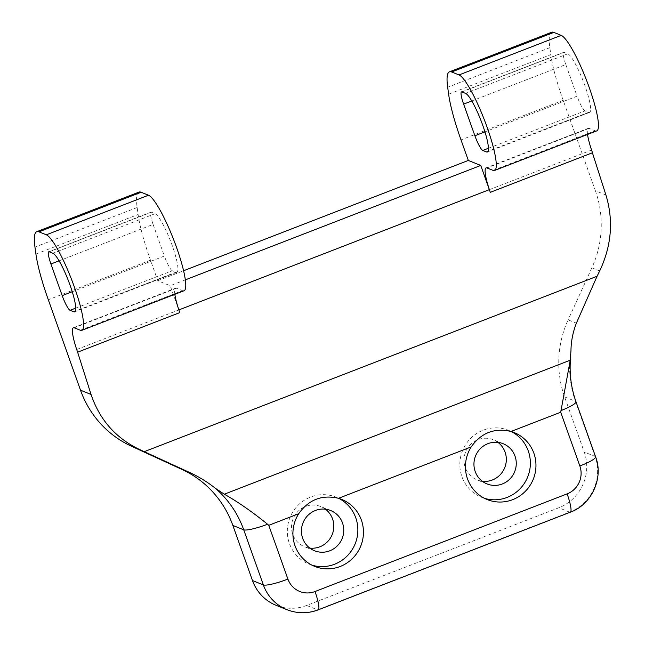 <?xml version="1.0" encoding="UTF-8"?>
<svg xmlns="http://www.w3.org/2000/svg" width="645" height="645" viewBox="0 0 645 645"><rect width="100%" height="100%" fill="white"/><g stroke="black" fill="none" stroke-linecap="round" stroke-linejoin="round"><path stroke-width="0.48" stroke-dasharray="3.23 2.42" d="M276.116 605.324A43.336 42.151 111.9 0 0 306.649 605.445L558.78 507.784A43.336 42.151 111.9 0 0 584.233 452.04L564.609 396.925A101.112 98.362 -68.1 0 1 568.124 319.856L576.372 323.169M138.965 192.113A72.224 12.376 -111.2 0 0 137.151 207.521L138.111 214.487A72.224 12.376 -111.2 0 0 150.487 260.177L157.799 280.728L170.224 285.727L179.794 312.607M174.843 294.314A28.888 4.95 68.8 0 1 175.569 288.17A28.888 4.95 68.8 0 1 176.432 288.226L182.487 290.661A51.278 8.788 -111.2 0 0 184.019 290.758M75.731 308.117L172.263 270.731L175.916 272.198A31.436 5.386 -111.2 0 0 176.859 272.263A31.436 5.386 -111.2 0 0 171.409 243.326A31.436 5.386 -111.2 0 0 155.082 213.689L151.43 212.221L49.246 251.8M59.09 260.83L153.107 224.412A14.448 2.475 68.8 0 1 150.995 212.189A14.448 2.475 68.8 0 1 151.43 212.221M153.107 224.412L164.37 256.041L72.24 291.725M172.263 270.731A14.448 2.475 68.8 0 1 164.37 256.041M551.668 32.25A72.224 12.376 -111.2 0 0 549.854 47.657L550.814 54.623A72.224 12.376 -111.2 0 0 563.182 100.314L595.391 190.767L605.929 195.008M157.799 280.728L183.567 270.747M599.673 270.973L591.876 267.836A101.112 98.362 111.9 0 0 595.391 190.767M591.876 267.836L568.124 319.856M497.956 442.381A21.664 21.075 111.9 0 0 493.256 439.721A21.664 21.075 111.9 0 0 465.609 451.96A21.664 21.075 111.9 0 0 477.082 479.92A21.664 21.075 111.9 0 0 482.315 481.267M325.443 509.203A21.664 21.075 111.9 0 0 320.742 506.543A21.664 21.075 111.9 0 0 293.104 518.782A21.664 21.075 111.9 0 0 304.569 546.75A21.664 21.075 111.9 0 0 309.802 548.089M489.362 189.654L591.546 150.067L592.408 152.776M76.666 349.517L178.867 309.923M311.962 565.149A36.112 35.128 -68.1 0 1 309.116 564.149A36.112 35.128 -68.1 0 1 290 517.532A36.112 35.128 -68.1 0 1 336.069 497.142A36.112 35.128 -68.1 0 1 338.819 498.392M484.476 498.327A36.112 35.128 -68.1 0 1 481.63 497.319A36.112 35.128 -68.1 0 1 462.513 450.71A36.112 35.128 -68.1 0 1 508.582 430.32A36.112 35.128 -68.1 0 1 511.332 431.57M592.497 152.744L591.546 150.067M471.793 100.967L565.81 64.548A14.448 2.475 68.8 0 1 563.698 52.326A14.448 2.475 68.8 0 1 564.133 52.358L461.949 91.937M488.434 148.253L584.967 110.867L588.619 112.335A31.436 5.386 -111.2 0 0 589.554 112.399A31.436 5.386 -111.2 0 0 584.112 83.471A31.436 5.386 -111.2 0 0 567.785 53.825L564.133 52.358M584.967 110.867A14.448 2.475 68.8 0 1 577.073 96.178L484.943 131.862M565.81 64.548L577.073 96.178M587.547 134.45A28.888 4.95 68.8 0 1 588.272 128.307A28.888 4.95 68.8 0 1 589.135 128.363L595.19 130.798A51.278 8.788 -111.2 0 0 596.722 130.895M185.317 279.874L170.224 285.727M575.985 401.738A21.664 3.378 -19.6 0 0 575.477 401.295A101.112 98.362 -68.1 0 1 570.978 350.566M595.609 456.853A21.664 3.378 -19.6 0 0 595.101 456.41L575.477 401.295L564.609 396.925M570.301 512.194A21.664 3.717 68.8 0 1 569.656 512.154A43.336 42.151 111.9 0 0 595.101 456.41L584.233 452.04M318.17 609.864A21.664 3.717 68.8 0 1 317.517 609.823L569.656 512.154L558.78 507.784M286.985 609.702A43.336 42.151 111.9 0 0 317.517 609.823L306.649 605.445M137.151 207.521L34.967 247.1M35.927 254.066L138.111 214.487M150.487 260.177L48.302 299.756M563.182 100.314L461.006 139.892M448.63 94.202L550.814 54.623M549.854 47.657L447.67 87.236M567.785 53.825L465.601 93.404M588.619 112.335L488.031 151.301M589.135 128.363L486.959 167.942M493.014 170.377L595.19 130.798M155.082 213.689L52.906 253.267M175.916 272.198L75.328 311.164M176.432 288.226L74.256 327.805M80.311 330.24L182.487 290.661M341.665 499.391L336.069 497.142M314.704 566.399L309.116 564.149M514.17 432.569L508.582 430.32M487.217 499.569L481.63 497.319M330.683 510.542L320.742 506.543M314.51 550.749L304.569 546.75M503.189 443.72L493.256 439.721M487.015 483.919L477.082 479.92M563.698 52.326L461.522 91.904M589.554 112.399L487.378 151.978M588.272 128.307L486.096 167.885M150.995 212.189L48.818 251.768M176.859 272.263L74.675 311.841M73.393 327.749L175.569 288.17"/><path stroke-width="0.97" d="M511.025 431.473A36.112 35.128 -68.1 0 1 514.17 432.569A36.112 35.128 -68.1 0 1 533.875 453.217A36.112 35.128 -68.1 0 1 525.054 491.603A36.112 35.128 -68.1 0 1 487.217 499.569A36.112 35.128 -68.1 0 1 471.221 446.896C481.218 432.787 494.489 427.643 511.025 431.473L560.715 412.228L570.245 360.2L224.307 494.199C237.82 501.794 252.235 511.808 267.554 524.248L268.772 525.32L298.708 513.718C308.705 499.609 321.976 494.465 338.52 498.303A36.112 35.128 -68.1 0 1 341.665 499.391A36.112 35.128 -68.1 0 1 361.361 520.039A36.112 35.128 -68.1 0 1 352.541 558.433A36.112 35.128 -68.1 0 1 314.704 566.399A36.112 35.128 -68.1 0 1 298.708 513.718M570.245 360.2L570.978 350.566C571.075 341.423 572.873 332.296 576.372 323.169L597.06 276.27L144.262 451.669L190.202 472.753C199.289 477.01 207.682 482.194 215.382 488.305L224.307 494.199M252.477 580.548A43.336 42.151 111.9 0 0 276.116 605.324L286.985 609.702A43.336 42.151 111.9 0 1 263.353 584.918L252.477 580.548L232.853 525.433L243.721 529.803L263.353 584.918A21.664 3.378 160.4 0 0 287.912 579.081L268.772 525.32M190.202 472.753L181.955 469.439A101.112 98.362 -68.1 0 1 232.853 525.433M38.942 231.837L141.118 192.25A72.224 12.376 -111.2 0 0 138.965 192.113L36.781 231.692A72.224 12.376 68.8 0 1 38.942 231.837L46.327 234.804A51.278 8.788 68.8 0 1 72.958 283.155A51.278 8.788 68.8 0 1 81.842 330.337A51.278 8.788 68.8 0 1 80.311 330.24L74.256 327.805A28.888 4.95 -111.2 0 0 73.393 327.749A28.888 4.95 -111.2 0 0 77.618 352.186L91.05 394.45L80.512 390.209A101.112 98.362 111.9 0 0 131.411 446.203L139.207 449.339C115.64 437.963 99.588 419.669 91.05 394.45M80.512 390.209L48.302 299.756A72.224 12.376 68.8 0 1 35.927 254.066L34.967 247.1A72.224 12.376 68.8 0 1 36.781 231.692M141.118 192.25L148.511 195.225L46.327 234.804M81.842 330.337L184.019 290.758A51.278 8.788 -111.2 0 0 175.142 243.576A51.278 8.788 -111.2 0 0 148.511 195.225M77.618 352.186L179.794 312.607A28.888 4.95 68.8 0 1 174.843 294.314M183.567 270.747L468.318 160.444L461.006 139.892A72.224 12.376 68.8 0 1 448.63 94.202L447.67 87.236A72.224 12.376 68.8 0 1 449.484 71.829A72.224 12.376 68.8 0 1 451.645 71.974L459.03 74.941A51.278 8.788 68.8 0 1 487.048 127.097A51.278 8.788 68.8 0 1 494.546 170.474A51.278 8.788 68.8 0 1 493.014 170.377L486.959 167.942A28.888 4.95 -111.2 0 0 486.096 167.885A28.888 4.95 -111.2 0 0 490.313 192.323L480.743 165.442L185.317 279.874M468.318 160.444L480.743 165.442M484.943 131.862L474.889 135.756L463.634 104.127A14.448 2.475 -111.2 0 1 461.522 91.904A14.448 2.475 -111.2 0 1 461.949 91.937L465.601 93.404A31.436 5.386 68.8 0 1 481.928 123.05A31.436 5.386 68.8 0 1 487.378 151.978A31.436 5.386 68.8 0 1 486.435 151.914L482.782 150.446L488.434 148.253M474.889 135.756A14.448 2.475 -111.2 0 0 482.782 150.446M451.645 71.974L553.821 32.395A72.224 12.376 -111.2 0 0 551.668 32.25L449.484 71.829M72.24 291.725L62.194 295.62L50.931 263.99A14.448 2.475 -111.2 0 1 48.818 251.768A14.448 2.475 -111.2 0 1 49.246 251.8L52.906 253.267A31.436 5.386 68.8 0 1 69.233 282.913A31.436 5.386 68.8 0 1 74.675 311.841A31.436 5.386 68.8 0 1 73.74 311.777L70.079 310.31L75.731 308.117M62.194 295.62A14.448 2.475 -111.2 0 0 70.079 310.31M181.955 469.439L131.411 446.203M482.315 481.267A21.664 21.075 111.9 0 0 505.075 452.113A21.664 21.075 111.9 0 0 497.956 442.381M309.802 548.089A21.664 21.075 111.9 0 0 332.562 518.935A21.664 21.075 111.9 0 0 325.443 509.203M592.408 152.776L605.929 195.008C613.645 220.542 611.557 245.866 599.673 270.973L597.06 276.27M144.262 451.669L139.207 449.339M178.867 309.923L489.362 189.654M338.819 498.392A36.112 35.128 -68.1 0 1 355.766 517.79A36.112 35.128 -68.1 0 1 348.026 555.071A36.112 35.128 -68.1 0 1 311.962 565.149M342.495 522.934A21.664 21.075 111.9 0 0 330.683 510.542A21.664 21.075 111.9 0 0 303.037 522.781A21.664 21.075 111.9 0 0 314.51 550.749A21.664 21.075 111.9 0 0 337.206 545.968A21.664 21.075 111.9 0 0 342.495 522.934M511.332 431.57A36.112 35.128 -68.1 0 1 528.279 450.968A36.112 35.128 -68.1 0 1 520.539 488.249A36.112 35.128 -68.1 0 1 484.476 498.327M515.008 456.112A21.664 21.075 111.9 0 0 503.189 443.72A21.664 21.075 111.9 0 0 475.55 455.95A21.664 21.075 111.9 0 0 487.015 483.919A21.664 21.075 111.9 0 0 509.719 479.146A21.664 21.075 111.9 0 0 515.008 456.112M490.313 192.323L592.497 152.744A28.888 4.95 68.8 0 1 587.547 134.45M494.546 170.474L596.722 130.895A51.278 8.788 -111.2 0 0 589.224 87.518A51.278 8.788 -111.2 0 0 561.206 35.362L459.03 74.941M553.821 32.395L561.206 35.362M338.52 498.303L471.221 446.896M267.554 524.248A21.664 3.378 160.4 0 1 243.721 529.803A101.112 98.362 -68.1 0 0 215.382 488.305M560.957 410.599A21.664 3.378 -19.6 0 0 575.985 401.738C570.922 387.403 569.148 372.552 570.656 357.193M560.715 412.228L579.855 465.996A21.664 3.378 -19.6 0 0 595.609 456.853L575.985 401.738M579.855 465.996A21.664 21.075 -68.1 0 1 567.132 493.868A21.664 3.717 68.8 0 1 570.301 512.194C591.642 504.664 603.849 477.945 595.609 456.853M567.132 493.868L315.002 591.529A21.664 3.717 68.8 0 1 318.17 609.864L570.301 512.194M315.002 591.529A21.664 21.075 -68.1 0 1 287.912 579.081M463.634 104.127L471.793 100.967M488.031 151.301L486.435 151.914M50.931 263.99L59.09 260.83M75.328 311.164L73.74 311.777M318.17 609.864C307.818 613.758 297.426 613.701 286.985 609.702"/></g></svg>
